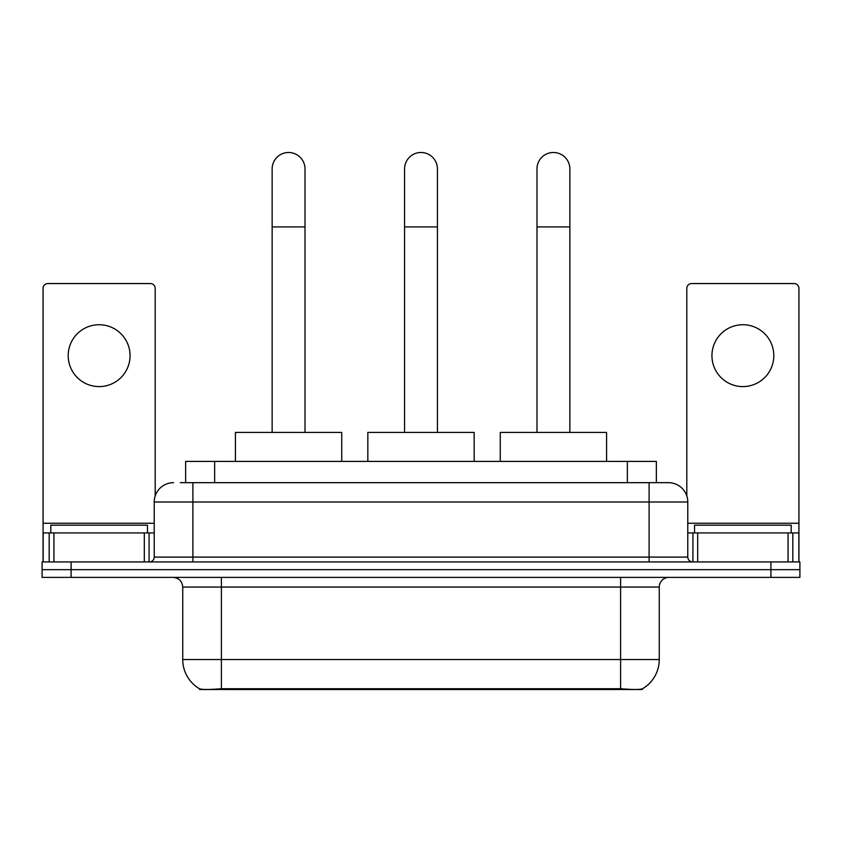 <?xml version="1.0" encoding="UTF-8"?>
<svg xmlns="http://www.w3.org/2000/svg" width="842" height="842" viewBox="0 0 842 842"><rect width="100%" height="100%" fill="white"/><g stroke="black" fill="none" stroke-linecap="round" stroke-linejoin="round"><path stroke-width="1.26" d="M185.65 482.666L185.65 461.405L656.35 461.405L656.35 482.666M642.351 688.83L642.351 689.514L199.649 689.514L199.649 688.83M182.735 659.549L221.404 659.549L221.404 587.063L182.735 587.063L182.735 659.549A33.827 33.827 0 0 0 199.459 688.735C201.964 689.714 209.279 689.714 221.404 688.735L620.596 688.735C632.71 689.714 640.025 689.714 642.541 688.735A33.827 33.827 0 0 0 659.265 659.549L659.265 587.063A9.662 9.662 0 0 1 668.927 577.391M71.096 561.93L799.9 561.93L799.9 569.655L42.1 569.655L42.1 577.391L71.096 577.391L71.096 569.655L42.1 569.655L42.1 561.93L71.096 561.93L71.096 569.655L799.9 569.655L799.9 577.391L71.096 577.391M180.767 482.666L661.675 482.666M180.325 482.666L192.892 482.666L192.892 502L154.223 502L154.223 557.099A4.831 4.831 0 0 1 149.392 561.93M173.557 482.666A19.334 19.334 0 0 0 154.223 502M668.443 482.666A19.334 19.334 0 0 1 687.777 502L649.108 502L649.108 482.666L668.148 482.666M687.777 502L687.777 557.099C688.061 560.035 689.672 561.646 692.608 561.93M799.9 561.93L799.9 569.655M147.455 532.933L147.455 525.197L50.804 525.197L50.804 532.933M99.124 324.728A30.933 30.933 0 0 0 68.202 355.661A30.933 30.933 0 0 0 99.124 386.594A30.933 30.933 0 0 0 130.057 355.661A30.933 30.933 0 0 0 99.124 324.728M144.319 561.93L144.319 532.933L53.941 532.933L53.941 561.93M155.191 495.959L155.191 288.385A4.831 4.831 0 0 0 150.36 283.554L47.899 283.554A4.831 4.831 0 0 0 43.068 288.385L43.068 532.933L53.941 532.933M144.319 532.933L154.223 532.933M43.068 561.93L43.068 532.933M791.196 532.933L791.196 525.197L694.545 525.197L694.545 532.933M272.145 432.409L272.145 168.916A16.43 16.43 0 0 1 288.574 152.486A16.43 16.43 0 0 1 305.014 168.916A16.43 16.43 0 0 0 288.574 152.486M305.014 432.409L305.014 168.916M341.736 461.405L341.736 432.409L235.413 432.409L235.413 461.405M404.57 432.409L404.57 168.916A16.43 16.43 0 0 1 421 152.486A16.43 16.43 0 0 1 437.43 168.916A16.43 16.43 0 0 0 421 152.486M437.43 432.409L437.43 168.916M474.162 461.405L474.162 432.409L367.838 432.409L367.838 461.405M536.986 432.409L536.986 168.916A16.43 16.43 0 0 1 553.426 152.486A16.43 16.43 0 0 1 569.855 168.916A16.43 16.43 0 0 0 553.426 152.486M569.855 432.409L569.855 168.916M606.587 461.405L606.587 432.409L500.264 432.409L500.264 461.405M742.876 324.728A30.933 30.933 0 0 0 711.943 355.661A30.933 30.933 0 0 0 742.876 386.594A30.933 30.933 0 0 0 773.798 355.661A30.933 30.933 0 0 0 742.876 324.728M788.059 561.93L788.059 532.933L697.681 532.933L697.681 561.93M798.932 561.93L798.932 532.933L798.932 561.93M788.059 532.933L798.932 532.933L798.932 288.385A4.831 4.831 0 0 0 794.101 283.554L691.64 283.554A4.831 4.831 0 0 0 686.809 288.385L686.809 495.959M687.777 532.933L697.681 532.933M616.249 689.514L616.249 688.567M225.751 689.514L225.751 688.567M214.647 482.666L214.647 461.405M627.353 482.666L627.353 461.405M620.596 577.391L620.596 587.063L221.404 587.063L221.404 577.391M659.265 587.063L620.596 587.063L620.596 659.549L659.265 659.549M620.596 688.735L620.596 659.549L221.404 659.549L221.404 688.735M770.904 577.391L770.904 561.93M192.892 561.93L192.892 557.099L687.777 557.099M154.223 557.099L192.892 557.099L192.892 502L649.108 502L649.108 561.93M154.223 523.261L43.068 523.261M149.076 532.933L149.076 561.93M43.142 532.933L43.142 561.93M49.183 561.93L49.183 532.933M272.145 226.908L305.014 226.908M404.57 226.908L437.43 226.908M536.986 226.908L569.855 226.908M798.932 523.261L687.777 523.261M798.858 561.93L798.858 532.933M792.817 532.933L792.817 561.93M692.924 561.93L692.924 532.933M182.735 587.063C182.167 581.191 178.946 577.97 173.073 577.391"/></g></svg>
